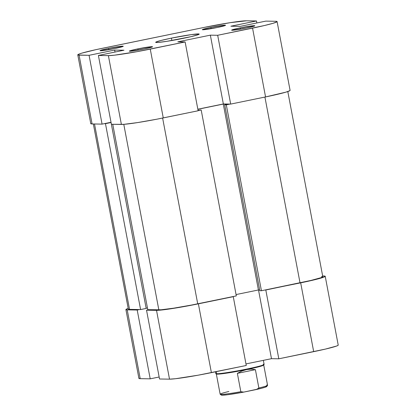 <?xml version="1.0" encoding="UTF-8"?>
<svg xmlns="http://www.w3.org/2000/svg" width="416" height="416" viewBox="0 0 416 416"><rect width="100%" height="100%" fill="white"/><g stroke="black" fill="none" stroke-linecap="round" stroke-linejoin="round"><path stroke-width="0.62" d="M108.441 48.412L109.002 49.624L108.441 48.412L101.483 50.045L100.105 50.56L100.474 50.752L114.832 48.516A11.814 0.671 169.3 0 1 100.053 50.69A11.814 0.671 169.3 0 1 108.441 48.412A11.814 0.671 169.3 0 1 123.235 46.311A11.814 0.671 169.3 0 1 114.832 48.516L121.789 46.883L123.167 46.368L122.798 46.176L108.441 48.412M210.735 27.425L211.297 28.636L210.735 27.425L203.783 29.058L202.4 29.572L202.774 29.765L217.131 27.529A11.814 0.671 169.3 0 1 202.353 29.702A11.814 0.671 169.3 0 1 210.735 27.425A11.814 0.671 169.3 0 1 225.529 25.324A11.814 0.671 169.3 0 1 217.131 27.529L224.084 25.896L225.467 25.381L225.092 25.189L210.735 27.425M240.037 27.914L240.599 29.13L240.037 27.914L233.08 29.552L231.696 30.061L232.071 30.259L246.428 28.023A11.814 0.671 169.3 0 1 231.65 30.196A11.814 0.671 169.3 0 1 240.037 27.914A11.814 0.671 169.3 0 1 254.826 25.818A11.814 0.671 169.3 0 1 246.428 28.023L253.386 26.39L254.764 25.875L254.394 25.678L240.037 27.914M137.738 48.901L138.299 50.118L137.738 48.901L130.785 50.534L129.402 51.048L129.776 51.246L144.134 49.01A11.814 0.671 169.3 0 1 129.355 51.184A11.814 0.671 169.3 0 1 137.738 48.901A11.814 0.671 169.3 0 1 152.532 46.8A11.814 0.671 169.3 0 1 144.134 49.01L151.086 47.372L152.469 46.862L152.095 46.665L137.738 48.901M171.444 38.116L171.891 40.498L171.444 38.116A22.152 1.258 169.3 0 1 199.196 34.102A22.152 1.258 169.3 0 1 183.425 38.319A22.152 1.258 169.3 0 1 155.672 42.328A22.152 1.258 169.3 0 1 171.444 38.116L160.826 40.518L155.808 42.146L156.51 42.51L158.08 42.448L166.878 41.324L190.98 36.665L198.162 34.705L199.124 34.024L191.506 34.59L171.444 38.116M198.136 110.765L185.13 41.959L150.259 49.109L163.259 117.92L198.136 110.765L185.13 41.959L137.093 51.657L114.431 55.182L108.384 55.63L98.4 55.463L123.973 50.216L114.65 50.06L89.076 55.307L79.087 55.141L92.087 123.952L102.076 124.119L89.076 55.307L77.896 54.98L77.995 54.574L79.394 53.929L82.03 53.076L96.143 49.613L204.61 27.321L102.315 48.308A34.455 1.955 169.3 0 0 77.782 54.86L90.782 123.672A34.455 1.955 -10.7 0 0 92.087 123.952L102.076 124.119L111.025 122.283L102.076 124.119L89.076 55.307L114.65 50.06L115.024 52.052L114.65 50.06L123.973 50.216L98.4 55.463L111.4 124.275L123.833 124.342L137.514 122.595L156.728 119.22L198.136 110.765M277.087 21.57L290.092 90.381A34.455 1.955 -10.7 0 1 265.559 96.933L252.554 28.127L217.682 35.282L230.682 104.088L265.559 96.933L252.554 28.127A34.455 1.955 169.3 0 0 277.087 21.57A34.455 1.955 169.3 0 0 275.782 21.294L265.793 21.122L275.782 21.294L276.973 21.45L276.874 21.861L272.839 23.358L264.3 25.558L217.682 35.282L210.356 35.157L177.809 41.834L185.13 41.959L177.809 41.834L210.356 35.157L223.356 103.969L230.682 104.088L265.559 96.933L285.844 92.17L289.874 90.667L289.978 90.262M204.61 27.321L230.36 22.646L246.485 20.8L256.469 20.966L230.896 26.213L240.219 26.369L265.793 21.122L240.219 26.369L230.896 26.213L256.469 20.966L246.485 20.8A34.455 1.955 169.3 0 0 204.61 27.321M91 123.38L90.896 123.791L92.087 123.952L79.087 55.141A34.455 1.955 169.3 0 1 77.782 54.86M197.839 109.2L223.356 103.969L197.839 109.2M256.849 22.958L256.469 20.966L256.849 22.958M111.4 124.275L121.389 124.441L108.384 55.63L98.4 55.463L111.4 124.275M108.384 55.63L121.389 124.441A34.455 1.955 -10.7 0 0 163.259 117.92L150.259 49.109A34.455 1.955 169.3 0 1 108.384 55.63M223.356 103.969L210.356 35.157L217.682 35.282L230.682 104.088L223.356 103.969M321.584 276.484L322.696 276.635L321.303 277.612L310.924 280.446L261.425 290.748L226.299 104.842L224.697 104.816L259.828 290.722L261.425 290.748L259.828 290.722L224.697 104.816L227.952 104.146L223.293 104.068L258.419 289.978L259.688 289.999L258.419 289.978L236.064 294.564L258.419 289.978L223.293 104.068L197.855 109.288L223.293 104.068L227.952 104.146L224.697 104.816L226.299 104.842L230.017 104.078L226.299 104.842L261.425 290.748L300.019 282.833L264.919 97.068L300.019 282.833A31.996 1.815 -10.7 0 0 322.8 276.744L287.804 91.551M112.757 124.296L147.784 309.686L158.839 309.873L123.786 124.348L158.839 309.873A31.996 1.815 -10.7 0 0 197.72 303.82L162.62 118.05L197.72 303.82L236.314 295.901L201.188 109.99L198.104 110.625L201.188 109.99L198.042 110.282L201.188 109.99L236.314 295.901L191.656 305.027L173.815 308.157L161.112 309.785L147.784 309.686L112.757 124.296M128.435 309.234L129.542 309.379L94.51 123.989L129.542 309.379L140.598 309.566L105.466 123.661L104.4 123.64L111.03 122.309L110.115 122.496L111.046 122.512L146.177 308.422L111.046 122.512L105.466 123.661L140.598 309.566L146.177 308.422L140.598 309.566L129.542 309.379A31.996 1.815 -10.7 0 1 128.326 309.119L93.345 123.973M146.136 308.225L147.456 307.954L146.136 308.225M325.218 276.292A34.455 1.955 169.3 0 1 300.685 282.844L313.685 351.655A34.455 1.955 -10.7 0 0 338.218 345.098L325.218 276.292A34.455 1.955 169.3 0 0 323.913 276.011L322.655 275.99L325.104 276.167L325 276.578L323.606 277.222L312.432 280.275L265.808 289.999L278.814 358.805L313.685 351.655L300.685 282.844L265.143 289.988L265.808 289.999L278.814 358.805L325.432 349.086L336.606 346.034L338.005 345.389L338.104 344.978M156.515 310.352L169.515 379.158L159.531 378.992L146.526 310.18L156.515 310.352L146.526 310.18L148.85 309.707L146.526 310.18L159.531 378.992L169.515 379.158L175.562 378.711L198.224 375.18L246.262 365.487L233.262 296.676L185.219 306.374L167.18 309.312L156.515 310.352L169.515 379.158A34.455 1.955 -10.7 0 0 211.39 372.637L246.262 365.487L233.262 296.676L198.385 303.831L211.39 372.637L198.385 303.831A34.455 1.955 169.3 0 1 156.515 310.352M139.126 378.102L139.027 378.508L140.218 378.669L150.207 378.836L159.151 377L150.207 378.836L140.218 378.669L127.218 309.858L126.022 309.702L126.126 309.291L128.196 308.407A34.455 1.955 169.3 0 0 125.908 309.577A34.455 1.955 169.3 0 0 127.218 309.858L137.207 310.024L127.218 309.858L140.218 378.669A34.455 1.955 -10.7 0 1 138.913 378.388L125.908 309.577M245.965 363.922L271.487 358.686L278.814 358.805L271.487 358.686L258.502 289.978L271.487 358.686L245.965 363.922M232.596 296.665L233.262 296.676L232.596 296.665M139.532 309.551L137.207 310.024L150.207 378.836L137.207 310.024L139.532 309.551M220.21 394.3L221.359 395.08A23.135 1.31 -10.7 0 0 222.186 395.2L221.073 394.425A24.118 1.368 169.3 0 1 220.21 394.3A24.118 1.368 169.3 0 1 228.847 391.498M263.182 364.218A24.612 1.394 169.3 0 1 264.092 364.504A24.612 1.394 169.3 0 1 242.741 369.871A24.612 1.394 169.3 0 1 216.684 373.755L216.284 371.634L216.684 373.755A24.612 1.394 -10.7 0 0 243.422 369.736A24.612 1.394 -10.7 0 0 264.118 364.416L263.349 360.355M221.328 394.94L222.186 395.2L227.536 394.742L243.724 392.111L240.833 391.7L237.364 373.35L255.398 369.652L258.866 388.003A24.118 1.368 -10.7 0 0 267.556 385.273L263.723 364.993A24.118 1.368 169.3 0 1 246.553 369.58L251.113 369.122L255.398 369.652L237.364 373.35L241.904 371.01L246.553 369.58A24.118 1.368 169.3 0 1 217.24 374.145L216.684 373.755L217.24 374.145A24.118 1.368 -10.7 0 0 246.553 369.58A24.118 1.368 -10.7 0 0 263.702 365.076L264.092 364.504M215.42 371.81L215.753 373.558A24.612 1.394 -10.7 0 0 216.684 373.755A24.612 1.394 169.3 0 1 215.805 373.625L216.377 374.015A24.118 1.368 -10.7 0 0 217.24 374.145A24.118 1.368 169.3 0 1 216.325 373.948L220.158 394.228A24.118 1.368 -10.7 0 0 221.073 394.425A24.118 1.368 -10.7 0 0 240.833 391.7L237.364 373.35L241.904 371.01L246.553 369.58L251.113 369.122L255.398 369.652L258.866 388.003L256.339 389.522L243.724 392.111L261.721 388.227L265.314 387.182L266.614 386.308M240.833 391.7A24.118 1.368 169.3 0 1 221.073 394.425L222.186 395.2A23.135 1.31 -10.7 0 0 243.724 392.111L240.833 391.7M256.339 389.522A23.135 1.31 -10.7 0 0 266.75 386.5L267.535 385.356A24.118 1.368 169.3 0 1 258.866 388.003L256.339 389.522M266.64 385.076A24.118 1.368 169.3 0 1 267.535 385.356"/></g></svg>

